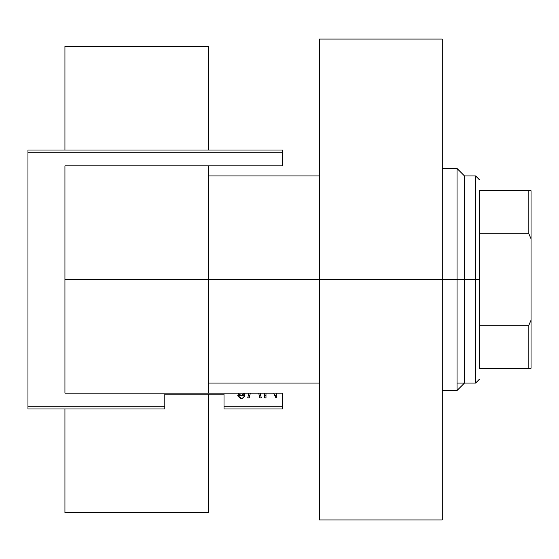 <?xml version="1.0" encoding="UTF-8"?>
<svg xmlns="http://www.w3.org/2000/svg" width="559" height="559" viewBox="0 0 559 559"><rect width="100%" height="100%" fill="white"/><g stroke="black" fill="none" stroke-linecap="round" stroke-linejoin="round"><path stroke-width="0.84" d="M224.012 408.971L282.463 408.971L224.012 408.971L224.012 394.179L164.821 394.179L164.821 406.756L27.95 406.756L27.95 152.244L282.463 152.244L282.463 165.841L64.942 165.841L282.463 165.841L282.463 152.244L27.95 152.244L27.95 150.029L282.463 150.029L27.95 150.029L27.95 406.756L164.821 406.756L164.821 394.179L224.012 394.179L224.012 408.971M243.13 394.668L243.577 393.159L64.942 393.159L243.577 393.159L243.018 394.885L242.033 395.8L240.566 395.513L238.574 393.564L237.764 395.555L239.28 397.512L241.481 398.539L243.731 397.337L244.961 393.159L248.937 393.159L247.721 397.875L249.174 397.875L250.383 393.159L258.677 393.159L259.886 397.875L261.332 397.875L260.124 393.159L264.659 393.159L264.659 397.875L265.986 397.875L265.986 393.159L273.658 393.159L275.971 397.875L276.272 393.159L282.463 393.159L282.463 406.756L224.012 406.756L282.463 406.756L282.463 408.971L282.463 393.159L244.961 393.159L244.521 395.765L242.117 395.765L242.753 395.248M243.431 393.899L243.514 393.529M249.712 395.765L248.266 395.765L249.712 395.765L249.174 397.875L250.383 393.159L248.937 393.159L248.266 395.765M260.794 395.765L259.348 395.765L259.886 397.875L261.332 397.875L260.124 393.159L258.677 393.159L259.886 397.875L261.332 397.875L260.794 395.765L259.348 395.765M265.986 395.765L264.659 395.765L265.986 395.765L265.986 397.875L265.986 393.159L264.659 393.159L264.659 395.765M276.272 395.765L274.937 395.765L276.272 395.765L276.272 397.875L276.272 393.159L273.658 393.159L274.937 395.765M240.782 395.646L241.586 395.884L238.574 393.564L237.764 395.555L238.574 393.564L241.02 395.765L237.903 395.765L239.378 397.603M239.511 394.577L240.286 395.297M239.035 394.081L239.518 394.577M237.764 395.555L241.481 398.539C243.913 397.763 245.073 395.975 244.961 393.159L243.577 393.159L244.961 393.159L244.199 396.569M27.95 408.971L164.821 408.971L164.821 406.756L164.821 408.971L27.95 408.971L27.95 406.756L27.95 408.971M282.463 150.029L282.463 152.244L282.463 150.029M244.185 396.597L243.717 397.344M243.123 397.973L242.347 398.406M239.972 398.071L241.481 398.539M240.866 398.462L240.293 398.253M239.287 397.519L238.49 396.604M243.158 394.612L243.577 393.159L241.586 395.884L241.02 395.765L242.117 395.765L243.2 394.521M243.941 397.03L244.521 395.765L241.586 395.884M241.02 395.765L237.903 395.765M241.754 398.525L243.444 397.673M247.721 397.875L249.174 397.875L247.721 397.875M264.659 397.875L265.986 397.875L264.659 397.875M224.012 394.179L164.821 394.179M457.066 279.5L464.466 279.5L464.466 175.917L464.466 383.083L464.466 279.5L457.066 279.5L457.066 168.525L457.066 279.5L442.267 279.5L457.066 279.5L457.066 390.475L457.066 279.5M319.455 39.046L319.455 279.5L208.472 279.5L208.472 165.841L208.472 393.159L208.472 279.5L64.942 279.5L64.942 165.841L64.942 279.5L319.455 279.5L319.455 519.954L319.455 279.5L442.267 279.5L442.267 519.954L442.267 39.046L319.455 39.046L319.455 279.5L442.267 279.5L442.267 39.046M479.259 190.717L479.259 233.746L479.259 190.717L528.828 190.717L479.259 190.717M479.259 279.5L479.259 233.746L479.259 325.254L479.259 279.5L475.562 279.5L479.259 279.5M442.267 168.525L457.066 168.525L464.466 175.917L475.562 175.917L475.562 279.5L475.562 175.917L479.259 179.621M464.466 279.5L475.562 279.5L464.466 279.5M64.942 46.446L64.942 150.029L64.942 46.446L208.472 46.446L208.472 150.022L208.472 46.446M479.259 368.283L479.259 325.254L479.259 368.283L531.05 368.283L531.05 320.188L528.828 325.254L479.259 325.254L528.828 325.254L528.828 368.283L528.828 325.254L531.05 320.188L531.05 368.283L479.259 368.283M64.942 279.5L64.942 393.159L64.942 279.5M64.942 512.554L64.942 408.978L64.942 512.554L208.472 512.554L208.472 394.179L208.472 512.554M457.066 383.083L475.562 383.083L475.562 279.5L475.562 383.083L479.259 379.379M531.05 190.717L528.828 190.717L528.828 233.746L531.05 238.812L531.05 320.188L531.05 190.717L531.05 238.812L528.828 233.746L528.828 190.717L531.05 190.717M479.259 233.746L528.828 233.746L479.259 233.746M442.267 519.954L319.455 519.954M442.267 390.475L457.066 390.475L464.466 383.083M208.472 175.917L319.455 175.917M208.472 383.083L319.455 383.083"/></g></svg>
